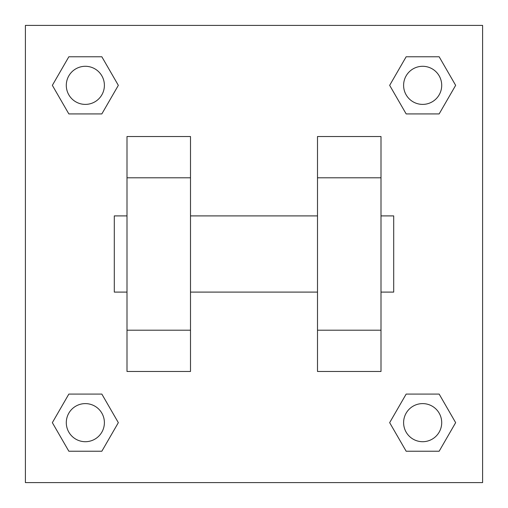 <?xml version="1.0" encoding="UTF-8"?>
<svg xmlns="http://www.w3.org/2000/svg" width="508" height="508" viewBox="0 0 508 508"><rect width="100%" height="100%" fill="white"/><g stroke="black" fill="none" stroke-linecap="round" stroke-linejoin="round"><path stroke-width="0.76" d="M118.339 85.344L101.841 113.919L68.847 113.919L52.349 85.344L68.847 56.769L101.841 56.769L118.339 85.344L101.841 113.919L89.713 113.919M89.713 394.081L101.841 394.081L118.339 422.656L101.841 451.231L68.847 451.231L52.349 422.656L68.847 394.081L101.841 394.081M418.287 113.919L406.159 113.919L389.661 85.344L406.159 56.769L439.153 56.769L455.651 85.344L439.153 113.919L406.159 113.919M389.661 422.656L406.159 394.081L439.153 394.081L455.651 422.656L439.153 451.231L406.159 451.231L389.661 422.656L406.159 394.081L418.287 394.081M25.4 25.4L482.6 25.4L482.6 482.6L25.4 482.6L25.4 25.4M127 177.8L127 371.475L190.5 371.475L190.5 136.525L127 136.525L127 177.8L190.5 177.8M317.5 177.8L317.5 371.475L381 371.475L381 136.525L317.5 136.525L317.5 177.8L381 177.8M381 292.1L393.7 292.1L393.7 215.9L381 215.9M127 215.9L114.3 215.9L114.3 292.1L127 292.1M127 330.2L190.5 330.2M317.5 330.2L381 330.2M127 371.475L190.5 371.475M317.5 371.475L381 371.475M439.153 451.231L406.159 451.231L439.153 451.231L455.651 422.656M406.159 394.081L439.153 394.081L406.159 394.081M441.706 422.656A19.05 19.05 0 0 0 413.131 406.159A19.05 19.05 0 0 0 413.131 439.153A19.05 19.05 0 0 0 441.706 422.656M52.349 422.656L68.847 394.081M101.841 451.231L68.847 451.231L101.841 451.231L118.339 422.656M104.394 422.656A19.05 19.05 0 0 0 75.819 406.159A19.05 19.05 0 0 0 75.819 439.153A19.05 19.05 0 0 0 104.394 422.656M389.661 85.344L406.159 56.769L439.153 56.769L406.159 56.769M455.651 85.344L439.153 113.919M441.706 85.344A19.05 19.05 0 0 0 413.131 68.847A19.05 19.05 0 0 0 413.131 101.841A19.05 19.05 0 0 0 441.706 85.344M52.349 85.344L68.847 56.769L101.841 56.769L68.847 56.769M101.841 113.919L68.847 113.919L101.841 113.919M104.394 85.344A19.05 19.05 0 0 0 75.819 68.847A19.05 19.05 0 0 0 75.819 101.841A19.05 19.05 0 0 0 104.394 85.344M190.5 292.1L317.5 292.1M190.5 215.9L317.5 215.9"/></g></svg>
